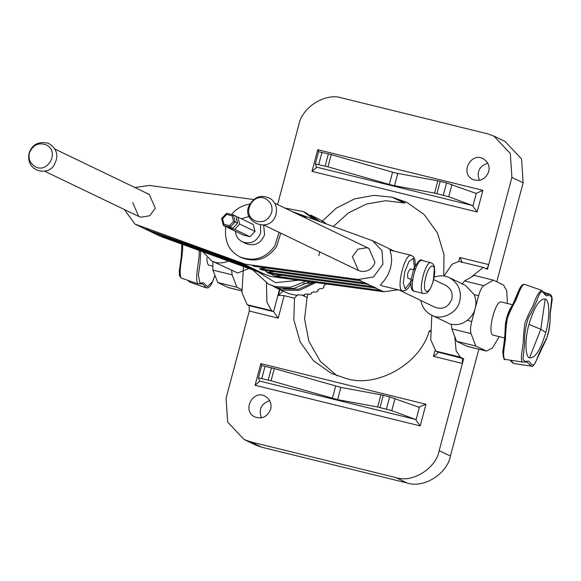 <?xml version="1.0" encoding="UTF-8"?>
<svg xmlns="http://www.w3.org/2000/svg" width="581" height="581" viewBox="0 0 581 581"><rect width="100%" height="100%" fill="white"/><g stroke="black" fill="none" stroke-linecap="round" stroke-linejoin="round"><path stroke-width="0.87" d="M273.411 286.433L282.7 290.122L299.302 290.391L315.875 282.569L303.536 283.579M316.427 220.359L306.034 212.878L303.347 211.586L314.198 219.553M318.01 218.638L310.472 215.014L320.037 221.673M326.144 223.896L323.995 221.949L317.8 218.536M284.153 291.669L289.062 293.674L295.787 295.17L297.559 295.344L297.508 294.785L304.495 295.235L304.451 294.436L307.008 293.979L309.608 294.327L311.343 293.848L311.263 292.817L313.711 291.902L316.253 292.018L317.894 291.234L317.727 289.977L320 288.634L322.44 288.539L323.929 287.472L323.646 286.012L325.665 284.276L327.183 284.102M297.559 295.344L297.581 294.785M265.459 271.24L276.977 277.152L287.188 277.769M305.889 281.226L290.536 287.268L275.576 286.702L268.466 284.145L278.263 287.994L293.863 288.452L309.709 281.741M316.58 220.417L316.158 220.083M283.107 288.844L298.518 289.2L314.074 282.33M235.378 231.274C235.944 236.206 238.297 239.735 242.43 241.856C250.832 244.608 256.918 241.594 260.673 232.821L260.528 225.246M249.184 216.473L241.384 218.776M227.854 227.658L243.221 235.044L250.004 236.714L255.023 231.434L253.258 224.484L237.89 217.098L239.655 224.048L234.637 229.328L227.854 227.658L227.687 227.193M255.023 231.434L239.655 224.048M236.039 216.59L237.89 217.098M250.004 236.714L234.637 229.328M233.431 214.955L226.648 213.285L221.63 218.565L223.394 225.515L225.835 226.684L232.611 228.355L237.629 223.075L235.871 216.125L233.402 214.941L226.626 213.278L221.593 218.529L222.603 218.725L224.026 224.339L229.502 225.682L233.547 221.419L235.189 221.898L233.431 214.955L232.124 215.805L226.648 214.462L222.603 218.725M237.629 223.075L235.189 221.898L230.178 227.178L229.502 225.682M232.611 228.355L230.178 227.178L223.394 225.515L221.586 218.536M226.648 214.462L226.626 213.278M223.394 225.515L224.026 224.339M413.411 269.678L410.389 268.938C407.775 271.683 406.998 274.842 408.058 278.415L411.079 279.156M483.791 285.663L464.582 280.943L474.147 275.416L493.356 280.136L483.791 285.663C481.838 287.058 480.109 290.391 478.613 295.671L475.185 308.562C473.842 313.399 471.191 317.32 467.233 320.342C462.345 324.125 457.044 325.404 451.335 324.169L451.822 328.875L456.615 341.308L467.306 346.37L486.515 351.098L492.397 348.084L499.202 336.631M456.615 341.308L475.824 346.029L486.515 351.098M507.366 303.464L506.77 290.674L503.444 284.98L493.356 280.136M420.84 300.479C422.191 307.334 425.75 312.208 431.53 315.098C440.826 320.995 457.61 313.028 459.724 301.132C461.859 290.936 458.445 283.136 449.498 277.718L465.555 285.438L474.096 294.56C476.057 299.033 476.42 303.703 475.185 308.562L471.75 321.453C470.421 326.812 470.182 330.865 471.031 333.603L475.824 346.029M464.582 280.943L461.975 284.16M449.498 277.718C444.893 275.423 439.766 275.256 434.116 277.202M399.074 290.021L435.227 307.4C442.867 309.898 448.401 307.16 451.815 299.186C453.064 293.187 451.059 288.597 445.794 285.409L433.608 279.555M271.668 212.595C272.925 206.604 270.92 202.014 265.655 198.825C253.12 191.788 240.817 214.476 255.088 220.809C262.728 223.307 268.255 220.569 271.668 212.595M246.976 265.699L148.99 230.396L249.663 266.991M124.334 209.516L135.024 224.128L160.567 236.409L265.118 274.421L239.357 262.031L138.685 225.443L242.045 263.324M134.901 187.525L149.332 185.433L253.781 199.537M147.138 193.669L149.288 194.446L155.309 208.216L149.782 215.725L140.878 217.207L138.721 216.43L132.708 202.66M135.024 224.128L138.685 225.443M146.303 229.103L149.208 229.582M239.357 262.031L245.393 264.224L358.361 279.483L361.048 280.776L254.471 266.381L251.784 265.089M266.839 268.052L259.395 268.749L262.089 270.042L368.666 284.436L359.762 280.601M259.395 268.749L365.979 283.143M394.201 251.137L372.668 240.788L291.974 211.469M372.668 240.788L382.015 250.68L382.894 264.202L373.503 276.963L358.361 279.483M358.397 270.47L360.554 271.24C367.57 272.169 372.377 269.177 374.985 262.256L368.971 248.479L366.814 247.709L357.903 249.191L352.384 256.693L358.397 270.47L264.108 225.145M254.594 269.359L153.921 232.763L156.826 233.242M257.281 270.652L153.921 232.763M262.213 273.019L161.54 236.431L164.445 236.91M164.227 237.716L161.54 236.431M264.9 274.312L270.935 276.505L383.903 291.756L374.992 287.922M274.457 271.712L267.013 272.416L269.707 273.709L376.285 288.096L367.374 284.262M267.013 272.416L373.598 286.803M282.075 275.379L274.631 276.077L277.326 277.369M274.631 276.077L381.216 290.464M398.116 289.788L383.903 291.756M381.23 285.634L380.461 284.915L384.578 280.078L387.948 274.842L390.621 267.921L391.688 260.789L391.224 255.117L389.945 250.091M225.835 226.684C224.179 241.071 228.899 251.152 240.011 256.933L241.689 257.746C255.938 262.859 267.55 259.141 276.534 246.584L280.761 233.155M240.011 256.933C254.26 262.053 265.873 258.334 274.857 245.778L279.083 232.342M250.07 204.025C242.328 205.231 236.169 208.717 231.587 214.498M263.68 225.21L264.595 234.709C260.84 243.483 254.761 246.489 246.351 243.744L242.43 241.856M212.421 266.091L209.218 265.299C207.671 264.98 206.894 262.409 206.872 257.579M214.977 275.416L212.435 281.741L207.504 286.68L203.597 282.925L199.864 283.012L198.382 274.98L200.024 263.592L200.692 250.97M180.117 276.374L179.514 269.824L181.156 258.436L181.911 244.151M501.773 302.127L501.468 302.018C495.135 299.629 486.755 334.678 493.305 335.179L504.693 337.982M545.791 332.477C550.04 318.105 549.728 299.702 545.218 299.019C539.655 298.46 534.244 306.913 528.986 324.401C524.737 338.774 525.057 357.17 529.56 357.852C535.13 358.419 540.541 349.958 545.791 332.477L540.78 329.274L545.218 299.019M503.93 357.773L503.037 349.922L504.678 338.534L505.383 324.932L508.833 311.961L513.321 303.812L518.811 290.638L522.791 285.293M531.346 366.153L531.332 366.153C532.516 367.366 534.411 364.977 537.018 358.993L546.416 338.999C542.807 344.976 539.422 352.202 536.27 360.678C532.152 370.322 530.729 361.004 528.035 361.07C525.914 361.912 524.229 361.309 522.958 359.261L524.687 342.935C524.331 334.685 525.558 326.333 528.361 317.88C531.978 311.903 535.362 304.676 538.514 296.194C542.625 286.556 544.056 295.874 546.743 295.809C548.863 294.959 550.556 295.562 551.819 297.617L550.098 313.943C550.447 322.186 549.219 330.545 546.416 338.999L545.457 339.594M212.871 261.552L212.936 270.114L217.73 282.54L228.42 287.61L241.783 290.899M248.886 268.487L237.694 273.034L231.652 270.129L232.146 274.842L236.939 287.268L217.73 282.54M236.939 287.268L241.696 289.556M228.427 261.058C222.37 263.542 216.844 263.542 211.847 261.058L231.652 270.129M211.847 261.058L202.747 251.726M29.391 152.999C28.142 158.998 30.147 163.588 35.412 166.776C47.94 173.813 60.25 151.125 45.979 144.785C38.339 142.287 32.805 145.025 29.391 152.999M270.71 409.184C267.471 416.759 262.22 419.359 254.957 416.984C241.398 410.963 253.091 389.408 264.994 396.097C269.998 399.125 271.901 403.49 270.71 409.184M261.443 417.862C258.363 409.496 261.123 403.751 269.729 400.614M488.73 171.707C485.491 179.282 480.24 181.882 472.978 179.507C459.418 173.487 471.111 151.931 483.014 158.62C488.018 161.649 489.921 166.006 488.73 171.707M479.463 180.386C476.384 172.02 479.143 166.275 487.757 163.138M243.483 266.526L241.928 292.534L247.165 304.691L249.184 305.657L249.278 311.009L278.205 318.127L273.593 311.663L279.497 289.454M279.904 289.65L278.379 295.395L282.991 291.132M278.205 318.127L284.182 295.664L278.379 295.395M266.454 283.107L266.89 302.178L271.574 310.69L273.593 311.663L249.184 305.657M318.787 151.648L317.756 149.702L311.997 171.359L316.572 167.408L315.352 163.915L318.606 151.677L331.228 154.619L395.414 172.964L437.842 180.844L446.6 182.942L475.621 193.241M318.606 151.677L315.352 163.915L327.967 166.856L389.306 184.438L394.514 185.724L397.774 173.487M261.69 365.616L258.429 377.853L261.682 365.602L274.305 368.543L340.851 387.404L337.597 399.641L271.051 380.78L258.429 377.853L259.656 381.325L255.074 385.276L260.84 363.626L261.871 365.572M277.595 204.563L298.772 124.98C301.909 107.136 325.716 92.314 342.071 98.015L487.386 133.761L493.85 136.077L505.078 141.474L521.571 158.94L523.125 182.797L496.784 281.785M454.756 336.479L456.129 350.764L460.29 357.112L462.309 358.085L462.396 363.437L439.2 450.631C436.07 468.468 412.256 483.29 395.908 477.589L250.585 441.843L244.122 439.526L227.629 422.06L226.074 398.203L249.278 311.009M395.908 477.589L407.128 482.985L261.806 447.239L255.35 444.923L244.122 439.526M307.966 294.117L307.066 297.523L304.582 318.816L308.867 341.265L320.305 361.309L337.074 375.82M297.044 295.301L294.487 298.206L293.841 319.891L300.181 341.926L313.428 360.699L331.33 373.387L345.848 378.391C376.394 388.602 420.172 363.866 429.134 331.323L430.347 330.386M443.724 276.004L443.993 254.572L437.449 232.974L424.275 214.636L406.642 202.217L392.124 197.213L373.975 195.339L354.584 198.869L336.261 208.136L321.286 222.124M393.933 197.656L405.16 203.052L385.682 200.721L366.676 203.982L348.477 212.857L333.341 226.51M284.182 295.664L294.487 298.206M431.814 315.236L430.739 339.783L435.881 351.113L437.9 352.079L463.653 358.731L462.396 363.437L433.47 356.32C436.563 354.41 438.038 353.001 437.9 352.079L438.038 352.442M461.692 262.648C462.171 262.314 461.532 260.586 459.767 257.477L488.701 264.595L487.444 269.301L483.261 267.391L471.118 277.166M493.85 136.077L510.343 153.544L511.897 177.401L488.701 264.595C487.858 267.391 486.994 268.749 486.101 268.654L486.144 268.676M483.261 267.391L458.852 261.385L452.069 264.239L443.978 276.04M472.985 205.877L476.326 193.32L482.898 190.328L477.139 211.978L472.368 205.478L448.706 196.734L434.581 193.081L394.514 185.724M340.851 387.404L380.918 394.768L389.677 396.867L418.698 407.158L425.975 404.245L420.216 425.902L415.444 419.395L391.783 410.651L377.665 407.005L337.597 399.641M407.128 482.985C423.484 488.686 447.29 473.864 450.42 456.02L478.846 349.21M418.698 407.158L419.402 407.245L416.061 419.802M430.325 331.62L429.134 331.323M298.576 280.238L275.503 282.686L258 271.806M292.679 211.731L305.759 217.374M319.623 251.827L318.802 255.72M233.547 221.419L232.124 215.805M431.095 262.728L422.053 260.499C416.17 258.284 408.392 290.834 414.478 291.299L423.52 293.521L426.418 293.085C427.18 293.013 430.39 290.565 433.361 280.529L434.479 267.078L433.382 264.348L431.095 262.728C425.212 260.506 417.434 293.056 423.52 293.521M433.266 280.456C437.907 263.861 430.107 260.114 425.866 276.905C421.225 293.492 429.025 297.247 433.266 280.456M466.696 346.153L485.905 350.88M471.031 333.603L451.822 328.875M471.75 321.453L467.233 320.342M478.613 295.671L474.096 294.56M414.783 270.02L413.294 258.378L409.017 261.377L404.855 271.574L403.258 283.005L405.153 288.975L412.452 279.497M389.931 250.084L411.333 255.35C404.55 252.793 395.574 290.347 402.597 290.885L405.531 290.5L407.993 288.437L410.782 283.927M215.014 275.51L211.862 283.252L210.155 286.15L208.23 287.806L206.473 287.915L202.5 283.869L197.99 283.833C194.003 278.677 200.329 259.329 199.036 250.375M197.998 283.833L181.207 278.038C177.88 271.603 183.778 253.723 182.521 244.369M189.74 282.126L187.99 280.376M181.265 278.052L179.435 275.59L179.318 270.855L181.301 256.715L181.838 244.122M528.986 324.401L540.78 329.274L529.56 357.852M513.8 363.51L510.532 360.213M505.347 359.428L505.274 359.421C501.882 358.717 504.54 346.109 505.477 339.122C505.506 333.298 506.131 326.348 507.358 318.279C510.22 310.995 513.016 305.09 515.739 300.559C518.267 294.669 521.68 283.513 524.766 284.458L524.825 284.479M510.133 360.155L512.369 362.704L513.786 363.503L531.339 366.153L526.967 362.014L523.205 362.094M524.774 284.458C522.915 283.913 521.106 285.503 519.334 289.251L512.522 305.054C509 309.738 506.596 316.289 505.31 324.721C505.31 332.23 504.475 341.076 502.805 351.265C503.262 357.932 504.09 360.648 505.288 359.421L522.827 362.072C519.712 361.091 522.493 349.261 523.227 342.964C523.314 337.27 523.902 330.516 524.984 322.716C527.824 315.759 530.562 310.043 533.176 305.562C535.66 297.516 538.449 292.417 541.55 290.26L545.53 294.298L550.04 294.342C551.805 295.308 552.444 297.639 551.95 301.336L549.967 315.483C550.476 323.392 549.27 331.33 546.358 339.311M241.776 290.827L227.81 287.392M212.936 270.114L232.146 274.842M247.165 304.691L271.574 310.69M318.722 164.525L321.976 152.287M325.12 166.101L328.374 153.863M327.967 166.856L331.228 154.619M389.306 184.438L392.56 172.201M335.644 386.125L332.383 398.363M274.305 368.543L271.051 380.78M271.458 367.78L268.197 380.018M265.059 366.212L261.799 378.449M250.585 441.843L261.806 447.239M302.556 295.359L307.066 297.523M392.124 197.213L403.352 202.609M316.58 167.154L472.368 205.478M311.997 171.359L477.139 211.978M317.756 149.702L482.898 190.328M415.444 419.395L259.663 381.078M425.975 404.245L260.84 363.626M420.216 425.902L255.074 385.276M458.736 261.356L459.767 257.477M433.47 356.32L435.002 350.561M460.29 357.112L435.881 351.113M443.339 195.18L446.6 182.942M448.706 196.734L451.96 184.497M436.941 193.604L440.202 181.366M434.581 193.081L437.842 180.844M380.918 394.768L377.665 407.005M383.278 395.291L380.025 407.528M389.677 396.867L386.423 409.104M395.044 398.413L391.783 410.651M511.897 177.401L523.125 182.797M439.2 450.631L450.42 456.02M275.59 287.573L284.298 291.756M284.784 208.02L303.347 211.586M252.8 269.911L268.466 284.145M276.048 214.193C270.383 235.595 239.27 221.012 249.794 204.556C255.044 196.182 262.053 194.279 270.826 198.847C275.692 202.784 277.428 207.904 276.048 214.193M29.05 153.34C31.977 144.487 38.419 141.125 48.376 143.253C57.149 148.678 59.066 155.926 54.113 164.989C48.484 176.217 25.499 172.158 29.05 153.34M422.053 260.499C420.971 258.443 418.276 261.029 413.97 268.248L410.978 279.984C410.462 287.53 411.631 291.299 414.478 291.299M451.321 324.605L431.53 315.098M368.971 248.479L274.675 203.161M381.187 285.62L402.597 290.885M411.333 255.35L413.672 256.947L414.957 259.91L415.357 265.314M206.48 287.915L189.704 282.119L187.721 280.282M541.543 290.26L524.766 284.458M549.982 294.32L543.533 292.09M522.842 362.072L523.22 362.094M501.468 302.018L512.674 304.771M138.721 216.43L44.425 171.112M149.288 194.446L54.992 149.121"/></g></svg>

